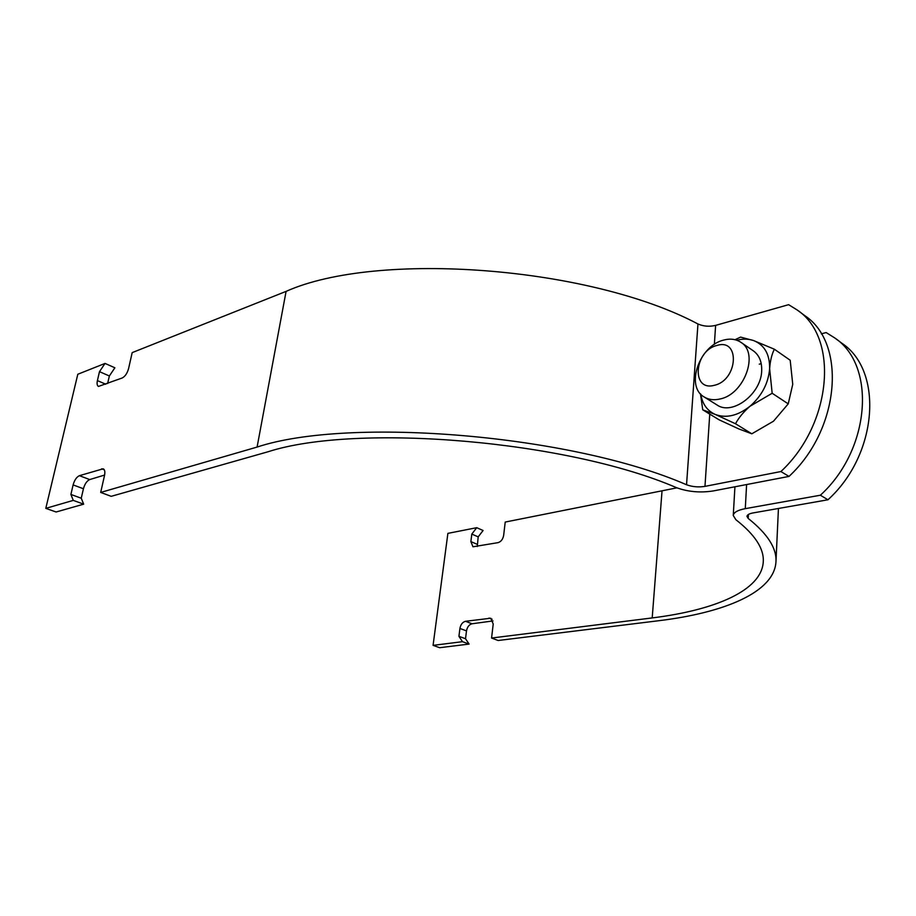 <?xml version="1.0" encoding="UTF-8"?>
<svg xmlns="http://www.w3.org/2000/svg" width="916" height="916" viewBox="0 0 916 916"><rect width="100%" height="100%" fill="white"/><g stroke="black" fill="none" stroke-linecap="round" stroke-linejoin="round"><path stroke-width="1.37" d="M267.999 451.771C357 422.952 567.748 440.619 676.626 487.724C688.134 491.869 700.339 492.945 713.243 490.942L789.008 476.412L780.901 471.545L704.977 486.373C698.484 487.392 692.336 486.854 686.542 484.759C572.672 434.94 349.649 416.333 257.098 447.065L100.691 492.43L111.191 496.335L267.999 451.771M686.542 484.759L697.958 323.978C589.652 266.316 377.003 250.629 286.09 291.38L132.179 352.626L128.583 368.575C127.255 373.304 125.137 376.442 122.217 377.976L98.47 386.426C97.107 385.659 96.752 383.724 97.405 380.609L99.489 371.656L105.031 363.423L77.803 374.255L45.8 508.357L56.105 511.998L83.665 504.166L81.249 498.224L83.436 488.743C84.787 483.923 86.883 480.866 89.722 479.572L104.607 475.049M697.958 323.978C703.477 326.382 709.362 326.852 715.614 325.386L714.365 344.382M780.901 471.545C832.186 423.948 839.056 337.535 797.229 310.02L788.619 304.673L715.614 325.386M797.229 310.02L804.924 315.745C846.739 343.282 840.075 429.215 789.008 476.412M759.272 364.156L761.253 363.721M45.8 508.357L73.269 500.388L70.898 494.434L73.108 484.919C74.482 480.076 76.589 476.996 79.417 475.679L103.176 468.786C104.779 469.622 105.237 471.82 104.538 475.381L100.691 492.43M105.031 363.423L114.889 367.785L109.359 375.972L107.63 383.518M73.269 500.388L83.665 504.166M99.489 371.656L109.359 375.972M70.898 494.434L81.249 498.224M820.37 495.224L745.28 508.655C737.666 510.12 733.67 512.399 733.258 515.479L735.869 519.704C754.979 534.669 764.116 548.707 763.268 561.806C761.643 590.545 714.949 610.17 652.203 617.922L491.571 638.04L498.167 640.502L658.707 620.727C724.67 612.712 774.306 592.16 775.967 561.737C776.802 548.283 767.551 533.845 748.212 518.445L746.952 516.372C747.17 514.815 749.185 513.67 753.032 512.937L827.95 499.781L820.37 495.224C870.589 449.584 876.475 365.53 834.739 337.935L826.152 332.565L821.297 333.848M676.924 487.839L505.22 522.063L503.651 535.391C502.895 539.306 501.018 541.722 498.029 542.65L472.954 546.783L470.87 541.596L471.809 534.097L476.732 527.685L447.89 533.375L433.073 645.368L439.68 647.704L469.095 644.074L465.523 638.738L466.496 630.895C467.275 626.922 469.129 624.552 472.061 623.773L493.003 620.922M433.073 645.368L462.488 641.681L458.927 636.322L459.924 628.456C460.702 624.472 462.557 622.09 465.5 621.3L490.736 618.22L493.22 623.991L491.571 638.04M477.282 546.497L478.186 536.868L483.087 530.501L476.732 527.685M834.739 337.935L841.964 343.305C883.665 370.911 877.963 454.508 827.95 499.781M462.488 641.681L469.095 644.074M471.809 534.097L478.186 536.868M458.927 636.322L465.523 638.738M704.232 397.006L716.942 404.918C732.182 415.921 761.368 394.017 761.688 370.637C761.963 361.671 759.158 355.053 753.273 350.794L740.838 342.286C759.41 353.072 744.284 394.464 719.942 399.01C713.953 400.395 708.709 399.72 704.232 397.006C685.111 386.575 699.263 345.607 723.697 340.076C730.247 338.348 735.96 339.08 740.838 342.286M700.786 394.178C702.366 403.99 707.175 410.734 715.19 414.41C726.17 418.532 737.781 415.807 750.021 406.246C761.86 395.792 768.398 383.266 769.635 368.633C769.829 354.343 764.505 344.989 753.65 340.58C748.475 338.771 742.876 338.668 736.83 340.248M700.477 393.846L702.744 409.818L719.094 419.814L738.857 428.94L751.818 433.806L773.482 421.211L788.229 403.864L792.741 384.319L790.199 360.263L774.352 349.214L753.65 340.58L740.597 337.099L734.998 339.699M702.744 409.818L715.19 414.41L735.491 423.742L751.818 433.806M735.491 423.742C738.811 417.627 743.655 411.788 750.021 406.246L772.165 393.262L788.229 403.864M772.165 393.262L769.635 368.633C770.184 360.927 771.753 354.458 774.352 349.214M716.942 345.458C740.414 337.924 737.975 380.277 714.331 385.293C690.985 391.911 693.996 350.725 716.942 345.458M709.751 414.101L704.977 486.373M257.098 447.065L286.09 291.38M97.405 380.609L105.775 384.216M101.653 468.797L104.287 469.805M79.417 475.679L89.722 479.572M73.108 484.919L83.436 488.743M746.609 484.541L745.28 508.655M652.203 617.922L662.016 491.125M748.429 514.46L748.212 518.445M470.87 541.596L477.247 544.344M489.064 618.037L492.11 619.216M465.5 621.3L472.061 623.773M459.924 628.456L466.496 630.895M775.967 561.737L778.44 508.472M733.258 515.479L734.93 486.785"/></g></svg>
